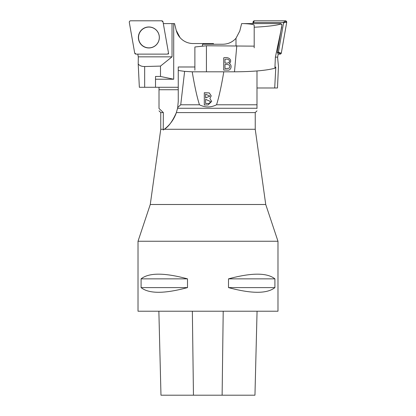 <?xml version="1.0" encoding="UTF-8"?>
<svg xmlns="http://www.w3.org/2000/svg" width="416" height="416" viewBox="0 0 416 416"><rect width="100%" height="100%" fill="white"/><g stroke="black" fill="none" stroke-linecap="round" stroke-linejoin="round"><path stroke-width="0.62" d="M203.502 44.242L203.502 43.545L193.123 43.545A17.42 17.42 0 0 1 176.223 30.337L174.543 23.598L163.327 23.598M155.511 79.232L173.706 79.232L160.493 76.456L155.511 76.456L155.511 87.282L178.256 87.282M155.511 87.282L139.35 87.282L138.206 63.929L138.31 56.841L172.026 56.841L172.026 23.598M173.706 79.232L173.706 23.598M180.003 37.58L176.223 30.337M138.206 63.929C139.495 65.66 141.648 66.529 144.664 66.539L160.493 66.087L160.493 76.456M138.31 57.034L137.795 54.127M168.397 53.066L168.553 53.95L167.731 53.95M160.493 66.087L172.026 56.841M213.502 44.242L213.439 43.545L203.502 43.545M168.553 53.95L168.194 53.524M147.124 27.227A10.395 10.384 90 0 1 159.312 37.466A10.395 10.384 90 0 1 149.531 47.84A10.395 10.384 90 0 1 138.611 38.672A10.395 10.384 90 0 1 147.124 27.227M150.68 47.804A10.499 10.488 90 0 1 138.533 39.286A10.499 10.488 90 0 1 147.04 27.128A10.499 10.488 90 0 1 159.188 35.641A10.499 10.488 90 0 1 150.68 47.804M168.418 52.499A1.388 1.388 90 0 1 167.05 54.127L136.058 54.127L134.69 52.983L129.308 22.433C129.272 21.476 129.73 20.93 130.676 20.8L161.668 20.8L163.036 21.949L168.418 52.499C168.449 53.456 167.996 53.997 167.05 54.127L136.058 54.127A1.388 1.388 90 0 1 134.69 52.983L129.308 22.433A1.388 1.388 90 0 1 130.676 20.8L161.668 20.8A1.388 1.388 90 0 1 163.036 21.949L168.418 52.499M202.384 46.197L202.561 44.242L222.877 44.242C228.103 44.138 232.476 42.151 235.997 38.282L239.777 31.039L241.634 23.598L280.29 23.598A1.747 1.742 90 0 1 281.918 24.846L277.269 52.421L278.19 53.95L277.607 57.538L278.46 66.461L277.482 87.984L256.989 87.984M206.43 71.807L206.43 45.77L254.192 46.145L254.192 25.246C253.869 24.45 250.385 23.899 243.729 23.598M274.706 87.984L275.808 66.986L274.893 68.229C266.37 70.502 252.907 71.692 234.494 71.807L223.787 71.807C221.411 86.044 218.998 97.037 216.549 104.78C210.844 107.656 205.145 107.656 199.451 104.78L180.731 104.78L184.621 71.375L192.218 71.807L223.782 71.807M234.494 71.807L236.787 45.77M223.714 57.84C229.195 56.399 232.783 60.601 229.268 63.57C232.502 64.906 231.13 70.97 227.448 70.086L223.714 70.086L223.714 57.84M254.192 47.824L254.192 27.232C267.389 26.53 276.323 25.454 280.998 24.003L281.918 24.846M274.893 68.229L275.382 57.143L281.736 26.967M275.382 57.143L277.628 57.143M280.29 23.598L280.998 24.003M194.886 70.184L194.886 46.982L206.43 45.77M225.009 59.285L225.009 62.988C231.088 64.189 230.911 58.058 225.009 59.285M225.009 64.433L225.009 68.645L229.081 68.25C230.755 65.556 229.398 64.282 225.009 64.433M253.089 21.949A1.388 1.383 -90 0 1 254.452 20.8L285.329 20.8A1.388 1.383 -90 0 1 286.692 22.433L281.33 52.983A1.388 1.383 -90 0 1 279.968 54.127L278.158 54.127L279.968 54.127L281.33 52.983L286.692 22.433L285.329 20.8L254.452 20.8L253.089 21.949L252.798 23.598L253.089 21.949L253.308 22.937A0.525 0.52 90 0 1 253.822 22.506L283.005 22.506A0.525 0.52 90 0 1 283.52 23.119L278.45 51.99A0.525 0.52 90 0 1 277.935 52.421L277.269 52.421M253.193 23.598L253.308 22.937M254.452 20.8L253.776 21.663L253.822 22.506M286.692 22.433L285.173 22.282L284.658 21.663L283.005 22.506M279.968 54.127L279.292 53.264L279.807 52.832L278.45 51.99M285.173 22.282L283.52 23.119M279.292 53.264L277.935 52.421M253.776 21.663L253.261 22.1M192.218 71.807C194.589 86.044 197.002 97.037 199.451 104.78M204.303 92.742L209.305 92.919L211.224 95.872L209.856 98.462L211.697 101.426L208.036 104.972L204.303 104.972L204.303 92.742M159.011 108.274L159.011 89.731L178.256 89.731M256.989 70.949L256.989 108.472M256.989 108.274L177.549 108.274L176.379 112.585L255.237 112.585L256.989 110.838M159.011 108.472L163.348 112.585L160.763 112.585L159.011 110.838M255.237 112.585L255.237 129.272L164.263 129.272L163.238 130.01L163.348 112.585M164.263 129.272A34.991 34.991 0 0 0 176.379 112.585C172.541 121.274 168.501 126.833 164.263 129.272M177.549 108.274L177.7 107.515L180.731 104.78M256.989 104.78L216.549 104.78M177.7 107.515L178.256 101.28L178.256 66.986L194.886 66.986M178.256 70.476L184.621 71.375M159.011 89.731L159.011 87.282M163.348 129.272L160.763 129.272L150.264 204.5L138.018 241.244L277.982 241.244L265.736 204.5L150.264 204.5M255.237 129.272L265.736 204.5M205.598 99.325L205.598 103.568L208.92 103.506L209.669 103.137L210.356 101.426L205.598 99.325M205.598 103.532L208.92 103.47M210.356 101.426L209.669 103.173L208.92 103.506M205.598 94.182L205.598 97.921L209.95 96.096L205.598 94.182M211.224 95.888L209.295 92.95L204.303 92.778L204.303 105.009M209.856 98.462L211.697 101.447M205.598 97.885L209.95 96.096M160.976 395.2L158.865 311.22L160.976 395.2L254.956 395.2L257.062 311.22L254.956 395.2M138.018 241.244L138.018 311.22L277.982 311.22L277.982 241.244M274.908 278.855C267.088 272.61 251.618 272.61 228.504 278.855L228.504 287.602C251.618 293.847 267.088 293.847 274.908 287.602L274.908 278.855L228.504 278.855M187.496 278.855C164.382 272.61 148.912 272.61 141.092 278.855L141.092 287.602C148.912 293.847 164.382 293.847 187.496 287.602L187.496 278.855L141.092 278.855M141.092 287.602L187.496 287.602M228.504 287.602L274.908 287.602M144.664 66.539L144.664 87.282M235.997 38.282L235.997 45.77M285.329 20.8L284.658 21.663M281.33 52.983L279.807 52.832M193.456 395.2L192.353 311.22M222.123 395.2L223.21 311.22M160.763 112.585L160.763 129.272"/></g></svg>
